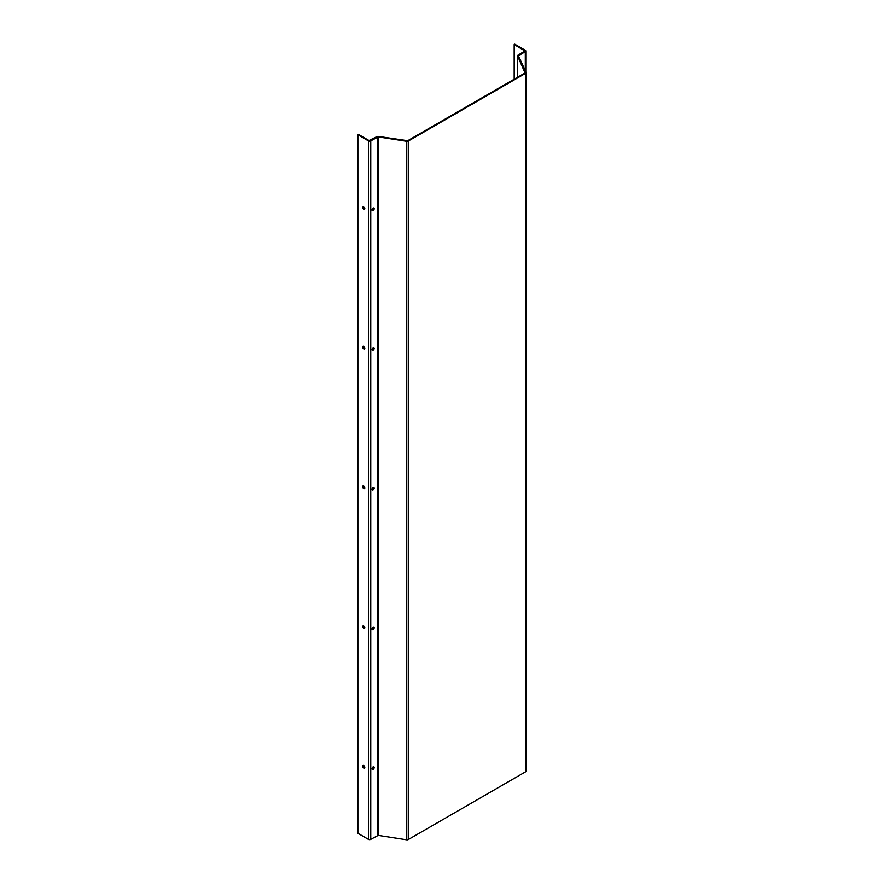 <?xml version="1.0" encoding="UTF-8"?>
<svg xmlns="http://www.w3.org/2000/svg" width="884" height="884" viewBox="0 0 884 884"><rect width="100%" height="100%" fill="white"/><g stroke="black" fill="none" stroke-linecap="round" stroke-linejoin="round"><path stroke-width="1.33" d="M364.805 208.624A1.514 0.873 60 0 1 364.484 209.32A1.514 0.873 60 0 1 363.324 208.911A1.514 0.873 60 0 1 362.661 207.386A1.514 0.873 60 0 1 362.97 206.69A1.514 0.873 60 0 1 364.142 207.099A1.514 0.873 60 0 1 364.805 208.624M363.324 206.624A1.514 0.873 -120 0 0 363.247 207.055A1.514 0.873 -120 0 0 364.727 209.055M374.175 208.734A1.514 0.873 -60 0 1 373.512 210.27A1.514 0.873 -60 0 1 372.341 210.668A1.514 0.873 -60 0 1 372.02 209.983A1.514 0.873 -60 0 1 372.683 208.447A1.514 0.873 -60 0 1 373.855 208.049A1.514 0.873 -60 0 1 374.175 208.734M372.109 210.403A1.514 0.873 120 0 0 373.589 208.403A1.514 0.873 120 0 0 373.501 207.972M364.805 348.329A1.514 0.873 60 0 1 364.484 349.025A1.514 0.873 60 0 1 363.324 348.616A1.514 0.873 60 0 1 362.661 347.092A1.514 0.873 60 0 1 362.97 346.395A1.514 0.873 60 0 1 364.142 346.793A1.514 0.873 60 0 1 364.805 348.329M363.324 346.329A1.514 0.873 -120 0 0 363.247 346.749A1.514 0.873 -120 0 0 364.727 348.749M374.175 348.44A1.514 0.873 -60 0 1 373.512 349.965A1.514 0.873 -60 0 1 372.341 350.373A1.514 0.873 -60 0 1 372.02 349.677A1.514 0.873 -60 0 1 372.683 348.152A1.514 0.873 -60 0 1 373.855 347.743A1.514 0.873 -60 0 1 374.175 348.44M372.109 350.097A1.514 0.873 120 0 0 373.589 348.097A1.514 0.873 120 0 0 373.501 347.677M364.805 488.023A1.514 0.873 60 0 1 364.484 488.719A1.514 0.873 60 0 1 363.324 488.311A1.514 0.873 60 0 1 362.661 486.786A1.514 0.873 60 0 1 362.97 486.089A1.514 0.873 60 0 1 364.142 486.498A1.514 0.873 60 0 1 364.805 488.023M363.324 486.023A1.514 0.873 -120 0 0 363.247 486.443A1.514 0.873 -120 0 0 364.727 488.454M374.175 488.134A1.514 0.873 -60 0 1 373.512 489.67A1.514 0.873 -60 0 1 372.341 490.067A1.514 0.873 -60 0 1 372.02 489.382A1.514 0.873 -60 0 1 372.683 487.846A1.514 0.873 -60 0 1 373.855 487.438A1.514 0.873 -60 0 1 374.175 488.134M372.109 489.802A1.514 0.873 120 0 0 373.589 487.802A1.514 0.873 120 0 0 373.501 487.371M364.805 627.728A1.514 0.873 60 0 1 364.484 628.425A1.514 0.873 60 0 1 363.324 628.016A1.514 0.873 60 0 1 362.661 626.48A1.514 0.873 60 0 1 362.97 625.795A1.514 0.873 60 0 1 364.142 626.192A1.514 0.873 60 0 1 364.805 627.728M363.324 625.728A1.514 0.873 -120 0 0 363.247 626.148A1.514 0.873 -120 0 0 364.727 628.148M374.175 627.839A1.514 0.873 -60 0 1 373.512 629.364A1.514 0.873 -60 0 1 372.341 629.773A1.514 0.873 -60 0 1 372.02 629.076A1.514 0.873 -60 0 1 372.683 627.552A1.514 0.873 -60 0 1 373.855 627.143A1.514 0.873 -60 0 1 374.175 627.839M372.109 629.496A1.514 0.873 120 0 0 373.589 627.496A1.514 0.873 120 0 0 373.501 627.076M364.805 767.423A1.514 0.873 60 0 1 364.484 768.119A1.514 0.873 60 0 1 363.324 767.71A1.514 0.873 60 0 1 362.661 766.185A1.514 0.873 60 0 1 362.97 765.489A1.514 0.873 60 0 1 364.142 765.898A1.514 0.873 60 0 1 364.805 767.423M363.324 765.422A1.514 0.873 -120 0 0 363.247 765.842A1.514 0.873 -120 0 0 364.727 767.842M374.175 767.533A1.514 0.873 -60 0 1 373.512 769.069A1.514 0.873 -60 0 1 372.341 769.467A1.514 0.873 -60 0 1 372.02 768.771A1.514 0.873 -60 0 1 372.683 767.246A1.514 0.873 -60 0 1 373.855 766.837A1.514 0.873 -60 0 1 374.175 767.533M372.109 769.202A1.514 0.873 120 0 0 373.589 767.201A1.514 0.873 120 0 0 373.501 766.771M514.179 79.24L514.179 44.543L524.952 50.963L518.068 55.139A1.657 0.961 0 0 0 517.582 55.814A1.657 0.961 0 0 0 517.637 56.057L525.052 72.963L407.69 140.722L378.418 136.434A1.657 0.961 0 0 0 376.816 136.689L369.004 140.523L358.462 134.445L357.876 134.777L357.876 833.269L368.418 839.358A1.657 0.961 180 0 0 370.761 839.358L378.197 835.391L406.673 839.8A1.657 0.961 180 0 0 408.275 839.557L525.637 771.787A1.657 0.961 180 0 0 526.124 771.113A1.657 0.961 180 0 0 526.068 770.87M514.179 44.543L514.764 44.2L525.306 50.289A1.657 0.961 180 0 1 525.781 50.963A1.657 0.961 180 0 1 525.306 51.637L518.411 55.814L526.068 72.377A1.657 0.961 180 0 1 526.124 72.621A1.657 0.961 180 0 1 525.637 73.295L408.275 141.053A1.657 0.961 180 0 1 406.673 141.307L378.197 136.898L370.761 140.865A1.657 0.961 180 0 1 368.418 140.865L357.876 134.777M368.418 140.865L368.418 839.358M377.402 137.02L377.402 835.524M370.761 140.865L370.761 839.358M378.197 136.898L378.197 835.391M406.673 141.307L406.673 839.8M408.275 141.053L408.275 839.557M525.637 73.295L525.637 771.787M518.654 55.471L518.654 56.399M525.306 51.637L525.306 70.72M524.72 50.62L524.72 51.294M517.637 56.057L517.637 77.24M526.124 72.621L526.124 771.113M525.781 50.963L525.781 71.77M517.582 55.814L517.582 77.273"/></g></svg>
